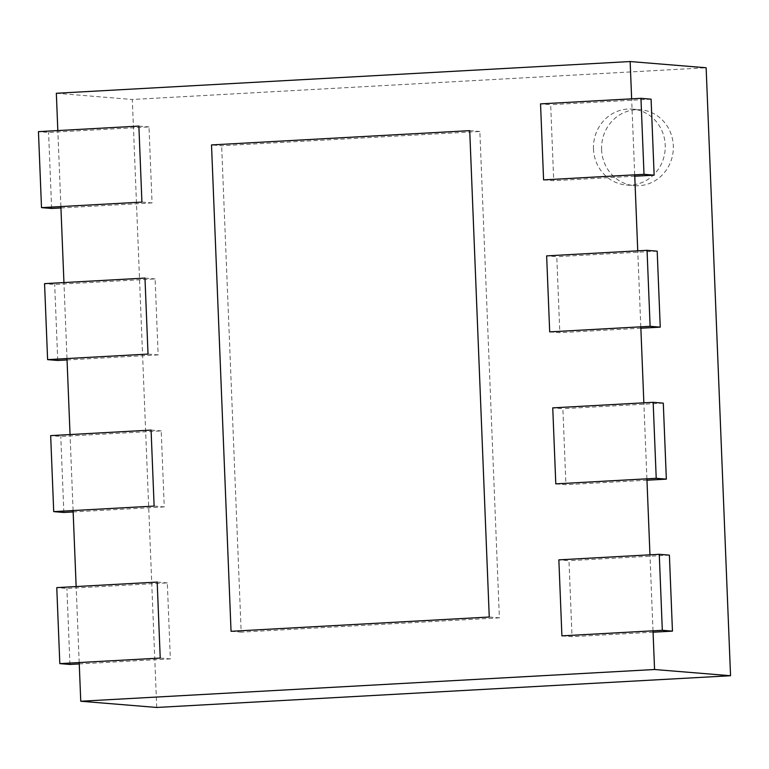 <?xml version="1.0" encoding="UTF-8"?>
<svg xmlns="http://www.w3.org/2000/svg" width="769" height="769" viewBox="0 0 769 769"><rect width="100%" height="100%" fill="white"/><g stroke="black" fill="none" stroke-linecap="round" stroke-linejoin="round"><path stroke-width="0.58" stroke-dasharray="3.85 2.88" d="M653.016 630.82L649.959 554.824M646.912 478.827L643.855 402.831M640.808 326.835L637.751 250.838M634.704 174.842L631.647 98.845M156.732 707.461L132.316 99.489L706.134 67.759M601.589 149.705A38.066 35.883 94.7 0 1 640.558 109.784A38.066 35.883 94.7 0 1 673.221 150.647A38.066 35.883 94.7 0 1 634.348 185.656A38.066 35.883 94.7 0 1 601.589 149.705M56.339 93.27L132.316 99.489M79.197 662.551L76.15 586.555M73.093 510.558L70.046 434.562M66.99 358.565L63.942 282.569M60.886 206.573L57.829 130.576M593.485 149.042A38.066 35.883 94.7 0 1 632.454 109.121A38.066 35.883 94.7 0 1 665.118 149.984A38.066 35.883 94.7 0 1 626.245 184.993A38.066 35.883 94.7 0 1 593.485 149.042M489.257 617.026L499.389 617.853L479.856 131.48L221.645 145.754L211.513 144.928M469.724 130.643L479.856 131.48M231.046 631.301L241.178 632.137L221.645 145.754M499.389 617.853L241.178 632.137M543.587 179.879L553.718 180.705L550.671 104.709L540.54 103.882M634.752 176.226L553.718 180.705M651.083 99.163L550.671 104.709M141.919 202.093L152.051 202.92L148.994 126.923L48.582 132.47L38.45 131.643M138.872 126.097L148.994 126.923M51.629 208.466L48.582 132.47M152.051 202.92L60.943 207.957M549.691 331.872L559.822 332.698L556.775 256.702L546.644 255.875M640.856 328.219L559.822 332.698M657.187 251.155L556.775 256.702M148.023 354.086L158.154 354.913L155.107 278.916L54.686 284.463L44.554 283.636M144.976 278.09L155.107 278.916M57.742 360.469L54.686 284.463M158.154 354.913L67.047 359.95M555.795 483.864L565.926 484.691L562.879 408.695L552.748 407.868M646.969 480.212L565.926 484.691M663.291 403.148L562.879 408.695M154.127 506.079L164.258 506.906L161.211 430.909L60.789 436.465L50.658 435.629M151.08 430.082L161.211 430.909M63.846 512.462L60.789 436.465M164.258 506.906L73.151 511.943M561.908 635.857L572.03 636.684L568.983 560.688L558.852 559.861M653.073 632.205L572.03 636.684M669.395 555.141L568.983 560.688M160.231 658.072L170.362 658.898L167.315 582.902L66.893 588.458L56.762 587.622M157.184 582.075L167.315 582.902M69.95 664.454L66.893 588.458M170.362 658.898L79.255 663.935M626.245 184.993L634.348 185.656M632.454 109.121L640.558 109.784"/><path stroke-width="1.15" d="M653.016 630.82L654.563 669.511L730.55 675.73L706.134 67.759L630.147 61.539L56.339 93.27L57.829 130.576M649.959 554.824L646.912 478.827M643.855 402.831L640.808 326.835M637.751 250.838L634.704 174.842M631.647 98.845L630.147 61.539M654.563 669.511L80.755 701.241L156.732 707.461L730.55 675.73M80.755 701.241L79.197 662.551M76.15 586.555L73.093 510.558M70.046 434.562L66.99 358.565M63.942 282.569L60.886 206.573M489.257 617.026L469.724 130.643L211.513 144.928L231.046 631.301L489.257 617.026M644.009 174.323L654.14 175.159L651.083 99.163L640.952 98.326L540.54 103.882L543.587 179.879L644.009 174.323L640.952 98.326M654.14 175.159L634.752 176.226M41.507 207.64L141.919 202.093L138.872 126.097L38.45 131.643L41.507 207.64L51.629 208.466L60.943 207.957M650.113 326.316L660.244 327.152L657.187 251.155L647.056 250.319L546.644 255.875L549.691 331.872L650.113 326.316L647.056 250.319M660.244 327.152L640.856 328.219M47.611 359.632L148.023 354.086L144.976 278.09L44.554 283.636L47.611 359.632L57.742 360.469L67.047 359.95M656.217 478.308L666.348 479.145L663.291 403.148L653.16 402.312L552.748 407.868L555.795 483.864L656.217 478.308L653.16 402.312M666.348 479.145L646.969 480.212M53.715 511.625L154.127 506.079L151.08 430.082L50.658 435.629L53.715 511.625L63.846 512.462L73.151 511.943M662.32 630.301L672.452 631.138L669.395 555.141L659.273 554.305L558.852 559.861L561.908 635.857L662.32 630.301L659.273 554.305M672.452 631.138L653.073 632.205M59.819 663.618L160.231 658.072L157.184 582.075L56.762 587.622L59.819 663.618L69.95 664.454L79.255 663.935"/></g></svg>
